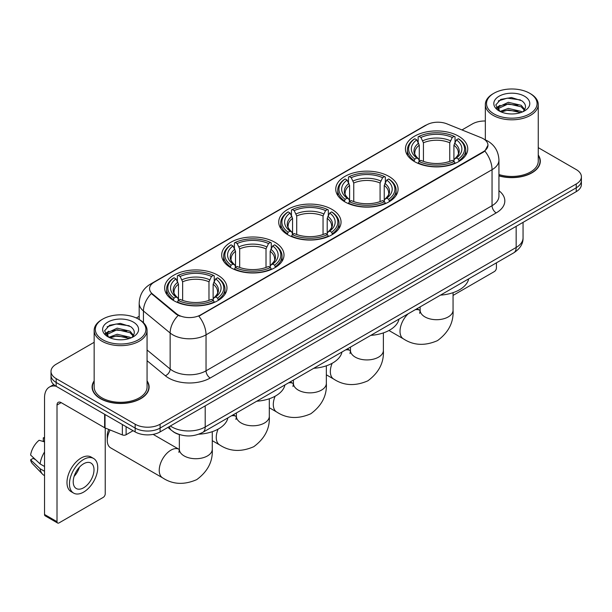 <?xml version="1.0" encoding="UTF-8"?>
<svg xmlns="http://www.w3.org/2000/svg" width="612" height="612" viewBox="0 0 612 612"><rect width="100%" height="100%" fill="white"/><g stroke="black" fill="none" stroke-linecap="round" stroke-linejoin="round"><path stroke-width="0.92" d="M217.841 275.209A31.158 17.993 0 0 0 183.891 271.307A31.158 17.993 0 0 0 164.651 287.923A31.158 17.993 0 0 0 173.777 300.645A31.158 17.993 0 0 0 207.736 304.547A31.158 17.993 0 0 0 226.968 287.923A31.158 17.993 0 0 0 217.841 275.209M388.957 176.417A31.158 17.993 0 0 0 354.998 172.515A31.158 17.993 0 0 0 335.758 189.139A31.158 17.993 0 0 0 344.885 201.861A31.158 17.993 0 0 0 378.843 205.754A31.158 17.993 0 0 0 398.083 189.139A31.158 17.993 0 0 0 388.957 176.417M331.918 209.35A31.158 17.993 0 0 0 297.96 205.448A31.158 17.993 0 0 0 278.728 222.064A31.158 17.993 0 0 0 287.854 234.786A31.158 17.993 0 0 0 321.805 238.688A31.158 17.993 0 0 0 341.045 222.064A31.158 17.993 0 0 0 331.918 209.35M274.88 242.275A31.158 17.993 0 0 0 240.921 238.374A31.158 17.993 0 0 0 221.689 254.997A31.158 17.993 0 0 0 230.816 267.719A31.158 17.993 0 0 0 264.774 271.613A31.158 17.993 0 0 0 284.006 254.997A31.158 17.993 0 0 0 274.88 242.275M458.625 136.193A31.158 17.993 0 0 0 424.674 132.291A31.158 17.993 0 0 0 405.435 148.915A31.158 17.993 0 0 0 414.561 161.629A31.158 17.993 0 0 0 448.519 165.531A31.158 17.993 0 0 0 467.752 148.915A31.158 17.993 0 0 0 458.625 136.193M483.319 138.733A15.874 9.165 0 0 0 481.2 137.708L446.974 123.869A15.874 9.165 0 0 0 426.641 124.894L154.216 282.178A15.874 9.165 0 0 0 149.565 288.657A15.874 9.165 0 0 0 152.442 293.913L176.409 313.681A15.874 9.165 0 0 0 200.637 314.905L483.319 151.692A15.874 9.165 0 0 0 487.971 145.212A15.874 9.165 0 0 0 483.319 138.733M179.959 434.727A17.641 10.182 180 0 1 172.836 431.391M94.156 380.886A28.512 16.463 0 0 0 92.098 387.029A28.512 16.463 0 0 0 100.445 398.672A28.512 16.463 0 0 0 131.519 402.237A28.512 16.463 0 0 0 149.121 387.029A28.512 16.463 0 0 0 147.064 380.886M92.389 388.513A28.512 16.463 0 0 0 92.29 388.949M487.971 145.212L484.857 151.049L483.319 152.166L198.846 316.182A20.578 11.88 60 0 1 206.037 334.825A23.516 13.579 180 0 1 172.783 334.825A23.516 13.579 180 0 1 170.144 333.012L143.438 310.988A23.516 13.579 180 0 1 139.184 303.2L139.184 319.51M94.156 342.299L56.174 364.224A17.641 10.182 0 0 0 51.01 371.43L51.01 379.111A17.641 10.182 0 0 0 56.174 386.31L135.16 431.911L135.16 428.071A17.641 10.182 0 0 0 160.099 428.071L576.236 187.815A17.641 10.182 0 0 0 581.4 180.617A17.641 10.182 0 0 1 576.236 187.815L160.099 428.071A17.641 10.182 0 0 1 135.16 428.071L56.174 382.469L135.16 428.071L135.16 424.231A17.641 10.182 0 0 0 160.099 424.231L576.236 183.975A17.641 10.182 0 0 0 581.4 176.776A17.641 10.182 0 0 0 576.236 169.578L538.254 147.653M51.01 375.271A17.641 10.182 0 0 0 56.174 382.469A17.641 10.182 0 0 1 51.01 375.271M179.974 316.182L176.409 314.377L151.371 293.531A20.578 13.762 129.5 0 0 143.438 310.988L143.438 322.662M498.941 175.874A28.512 16.463 0 0 0 540.312 161.178A28.512 16.463 0 0 0 538.254 155.035M485.339 121A17.641 10.182 0 0 0 472.303 123.976L461.976 129.935M139.184 316.297L136.285 317.972M51.01 371.43A17.641 10.182 0 0 0 56.174 378.629L135.16 424.231M148.93 388.949A28.512 16.463 0 0 0 148.831 388.513M540.121 163.098A28.512 16.463 0 0 0 540.021 162.662M135.16 431.911A17.641 10.182 0 0 0 160.099 431.911L576.236 191.655A17.641 10.182 0 0 0 581.4 184.457L581.4 176.776M453.056 295.42L494.335 271.583A2.938 1.698 120 0 0 496.416 267.987L496.416 262.839M493.922 113.893A25.283 14.596 0 0 0 529.671 113.893A25.283 14.596 0 0 0 529.671 93.254L530.505 93.735A26.454 15.277 0 0 1 538.254 104.53A26.454 15.277 0 0 1 521.921 118.644A26.454 15.277 0 0 1 493.088 115.331A26.454 15.277 0 0 1 485.339 104.53A26.454 15.277 0 0 1 493.088 93.735L493.922 93.254A25.283 14.596 0 0 0 493.922 113.893M498.941 174.527A26.454 15.277 0 0 0 538.254 161.178L538.254 104.53M498.941 175.682A28.221 16.294 0 0 0 540.021 161.178A28.221 16.294 0 0 0 538.254 155.509M500.035 111.43L508.358 108.408L521.194 111.407L522.105 112.088M501.297 112.004L508.358 109.93L520.682 112.608M499.805 111.315L498.512 108.462L498.964 106.718L508.358 102.311L521.194 105.31L524.721 109.479M498.551 110.474L498.512 108.462M498.596 109.219L498.964 108.248L508.358 103.833L521.194 106.84L524.316 110.114M522.663 111.851A13.288 7.673 0 0 0 523.229 111.346C526.618 107.651 526.175 104.139 521.891 100.804L511.494 97.538L500.777 99.396L495.797 104.92L499.025 110.833M524.522 96.229A17.993 10.389 0 0 0 499.117 96.206A17.993 10.389 0 0 0 499.002 110.871A17.993 10.389 0 0 0 499.078 110.917A17.993 10.389 0 0 0 524.599 110.871A17.993 10.389 0 0 0 524.522 96.229M524.362 111.009L525.654 110.122M530.505 93.735L529.671 93.254A25.283 14.596 0 0 0 493.922 93.254M498.313 100.919L507.31 98.15L520.407 99.901M496.577 108.339L499.032 106.595M503.087 105.019L507.31 104.247L517.905 105.157M503.087 111.109L507.31 110.344L517.905 111.254M496.301 107.85L500.05 105.325M414.003 161.3L414.837 159.074A27.984 16.157 0 0 1 414.837 138.748L416.764 139.857A25.283 14.596 0 0 0 416.764 157.965L418.662 159.043L419.274 161.308M419.274 160.382L419.274 145.189L416.764 139.857M418.157 142.267L418.157 136.828L418.998 136.354A27.984 16.157 0 0 1 454.196 136.354L452.268 137.463A25.283 14.596 0 0 0 420.918 137.463L423.435 142.787L423.435 161.369M449.759 161.369L449.759 142.787L452.268 137.463M440.479 295.129A32.337 18.666 0 0 0 468.693 278.843M418.157 162.914A29.162 16.838 0 0 0 455.03 162.914L454.196 161.476A27.984 16.157 0 0 1 418.998 161.476L418.157 163.412M455.03 163.412L455.03 162.914M414.837 138.748L414.003 139.23A29.162 16.838 0 0 0 407.431 149.871A29.162 16.838 0 0 0 414.003 160.512M454.196 136.354L455.03 136.828L455.03 142.267M418.998 161.476L420.918 160.359A25.283 14.596 0 0 0 452.268 160.359L454.196 161.476M416.764 157.965L414.837 159.074M420.918 137.463L418.998 136.354M418.662 143.131A22.613 13.059 0 0 0 418.662 159.043L418.769 159.112C415.556 156.006 414.248 153.895 414.844 152.786A21.749 12.561 0 0 1 419.274 145.189M459.191 160.512A29.162 16.838 0 0 0 465.755 149.871A29.162 16.838 0 0 0 459.191 139.23L458.35 138.748A27.984 16.157 0 0 1 458.35 159.074L459.191 161.3M458.35 159.074L456.43 157.965A25.283 14.596 0 0 0 456.43 139.857L458.35 138.748M456.43 139.857L453.913 145.189L453.913 160.382L454.525 159.043L456.43 157.965M453.913 145.189A21.749 12.561 0 0 1 458.35 152.786C458.939 153.903 457.631 156.014 454.425 159.112L454.525 159.043A22.613 13.059 0 0 0 454.525 143.131M453.913 161.308L453.913 160.382M344.327 201.524L345.16 199.298A27.984 16.157 0 0 1 345.16 178.979L347.088 180.089A25.283 14.596 0 0 0 347.088 198.189L348.985 199.267L349.605 201.539M349.605 200.614L349.605 185.413L347.088 180.089M348.488 182.498L348.488 177.052L349.322 176.577A27.984 16.157 0 0 1 384.52 176.577L382.599 177.687A25.283 14.596 0 0 0 351.242 177.687L353.759 183.011L353.759 201.6M380.083 201.6L380.083 183.011L382.599 177.687M370.811 335.361A32.337 18.666 0 0 0 399.024 319.066M348.488 203.138A29.162 16.838 0 0 0 385.353 203.138L384.52 201.7A27.984 16.157 0 0 1 349.322 201.7L348.488 203.643M385.353 203.643L385.353 203.138M345.16 178.979L344.327 179.454A29.162 16.838 0 0 0 337.763 190.095A29.162 16.838 0 0 0 344.327 200.744M384.52 176.577L385.353 177.052L385.353 182.498M349.322 201.7L351.242 200.591A25.283 14.596 0 0 0 382.599 200.591L384.52 201.7M347.088 198.189L345.16 199.298M351.242 177.687L349.322 176.577M348.985 183.363A22.613 13.059 0 0 0 348.985 199.267L349.092 199.336C345.879 196.23 344.571 194.126 345.168 193.01A21.749 12.561 0 0 1 349.605 185.413M389.515 200.744A29.162 16.838 0 0 0 396.079 190.095A29.162 16.838 0 0 0 389.515 179.454L388.681 178.979A27.984 16.157 0 0 1 388.681 199.298L389.515 201.524M388.681 199.298L386.753 198.189A25.283 14.596 0 0 0 386.753 180.089L388.681 178.979M386.753 180.089L384.237 185.413L384.237 200.614L384.856 199.267L386.753 198.189M384.237 185.413A21.749 12.561 0 0 1 388.674 193.01C389.263 194.126 387.954 196.238 384.749 199.336L384.856 199.267A22.613 13.059 0 0 0 384.856 183.363M384.237 201.539L384.237 200.614M287.288 234.457L288.13 232.231A27.984 16.157 0 0 1 288.13 211.905L290.05 213.014A25.283 14.596 0 0 0 290.05 231.114L291.955 232.2L292.567 234.465M292.567 233.539L292.567 218.339L290.05 213.014M291.45 215.424L291.45 209.985L292.284 209.503A27.984 16.157 0 0 1 327.481 209.503L325.561 210.62A25.283 14.596 0 0 0 294.211 210.62L296.721 215.944L296.721 234.526M323.044 234.526L323.044 215.944L325.561 210.62M313.772 368.286A32.337 18.666 0 0 0 341.986 351.999M291.45 236.071A29.162 16.838 0 0 0 328.323 236.071L327.481 234.625A27.984 16.157 0 0 1 292.284 234.625L291.45 236.569M328.323 236.569L328.323 236.071M288.13 211.905L287.288 212.387A29.162 16.838 0 0 0 280.724 223.028A29.162 16.838 0 0 0 287.288 233.669M327.481 209.503L328.323 209.985L328.323 215.424M292.284 234.625L294.211 233.516A25.283 14.596 0 0 0 325.561 233.516L327.481 234.625M290.05 231.114L288.13 232.231M294.211 210.62L292.284 209.503M291.955 216.288A22.613 13.059 0 0 0 291.955 232.2L292.062 232.269C288.849 229.163 287.533 227.052 288.13 225.943A21.749 12.561 0 0 1 292.567 218.339M332.477 233.669A29.162 16.838 0 0 0 339.048 223.028A29.162 16.838 0 0 0 332.477 212.387L331.643 211.905A27.984 16.157 0 0 1 331.643 232.231L332.477 234.457M331.643 232.231L329.715 231.114A25.283 14.596 0 0 0 329.715 213.014L331.643 211.905M329.715 213.014L327.206 218.339L327.206 233.539L327.818 232.2L329.715 231.114M327.206 218.339A21.749 12.561 0 0 1 331.635 225.943C332.232 227.06 330.924 229.171 327.711 232.269L327.818 232.2A22.613 13.059 0 0 0 327.818 216.288M327.206 234.465L327.206 233.539M230.257 267.383L231.091 265.157A27.984 16.157 0 0 1 231.091 244.838L233.011 245.947A25.283 14.596 0 0 0 233.011 264.047L234.916 265.126L235.528 267.398M235.528 266.472L235.528 251.272L233.011 245.947M234.411 248.357L234.411 242.91L235.245 242.436A27.984 16.157 0 0 1 270.45 242.436L268.523 243.545A25.283 14.596 0 0 0 237.173 243.545L239.69 248.87L239.69 267.459M266.013 267.459L266.013 248.87L268.523 243.545M256.734 401.22A32.337 18.666 0 0 0 284.947 384.925M234.411 268.997A29.162 16.838 0 0 0 271.284 268.997L270.45 267.559A27.984 16.157 0 0 1 235.245 267.559L234.411 269.502M271.284 269.502L271.284 268.997M231.091 244.838L230.257 245.313A29.162 16.838 0 0 0 223.686 255.954A29.162 16.838 0 0 0 230.257 266.603M270.45 242.436L271.284 242.91L271.284 248.357M235.245 267.559L237.173 266.45A25.283 14.596 0 0 0 268.523 266.45L270.45 267.559M233.011 264.047L231.091 265.157M237.173 243.545L235.245 242.436M234.916 249.222A22.613 13.059 0 0 0 234.916 265.126L235.023 265.195C231.81 262.089 230.502 259.985 231.099 258.868A21.749 12.561 0 0 1 235.528 251.272M275.438 266.603A29.162 16.838 0 0 0 282.01 255.954A29.162 16.838 0 0 0 275.438 245.313L274.604 244.838A27.984 16.157 0 0 1 274.604 265.157L275.438 267.383M274.604 265.157L272.684 264.047A25.283 14.596 0 0 0 272.684 245.947L274.604 244.838M272.684 245.947L270.167 251.272L270.167 266.472L270.779 265.126L272.684 264.047M270.167 251.272A21.749 12.561 0 0 1 274.604 258.868C275.193 259.985 273.885 262.097 270.672 265.195L270.779 265.126A22.613 13.059 0 0 0 270.779 249.222M270.167 267.398L270.167 266.472M110.076 429.961A16.463 9.501 120 0 0 107.261 440.334L107.261 435.537A10.58 6.112 -60 0 1 108.783 429.44M107.261 440.334A16.463 9.501 120 0 0 110.673 447.869L162.639 477.873A16.463 9.501 -60 0 1 160.115 464.684A16.463 9.501 -60 0 1 170.87 450.18A16.463 9.501 -60 0 1 179.102 449.361L179.347 449.499M173.219 300.316L174.053 298.09A27.984 16.157 0 0 1 174.053 277.764L175.981 278.873A25.283 14.596 0 0 0 175.981 296.973L177.878 298.059L178.49 300.324M178.49 299.398L178.49 284.205L175.981 278.873M177.373 281.283L177.373 275.844L178.214 275.362A27.984 16.157 0 0 1 213.412 275.362L211.484 276.479A25.283 14.596 0 0 0 180.135 276.479L182.651 281.803L182.651 300.385M208.975 300.385L208.975 281.803L211.484 276.479M198.816 434.199A32.337 18.666 0 0 0 227.909 417.858M177.373 301.93A29.162 16.838 0 0 0 214.246 301.93L213.412 300.484A27.984 16.157 0 0 1 178.214 300.484L177.373 302.427M214.246 302.427L214.246 301.93M174.053 277.764L173.219 278.246A29.162 16.838 0 0 0 166.655 288.887A29.162 16.838 0 0 0 173.219 299.528M213.412 275.362L214.246 275.844L214.246 281.283M178.214 300.484L180.135 299.375A25.283 14.596 0 0 0 211.484 299.375L213.412 300.484M175.981 296.973L174.053 298.09M180.135 276.479L178.214 275.362M177.878 282.147A22.613 13.059 0 0 0 177.878 298.059L177.985 298.128C174.772 295.022 173.464 292.911 174.06 291.802A21.749 12.561 0 0 1 178.49 284.205M218.407 299.528A29.162 16.838 0 0 0 224.971 288.887A29.162 16.838 0 0 0 218.407 278.246L217.566 277.764A27.984 16.157 0 0 1 217.566 298.09L218.407 300.316M217.566 298.09L215.646 296.973A25.283 14.596 0 0 0 215.646 278.873L217.566 277.764M215.646 278.873L213.129 284.205L213.129 299.398L213.749 298.059L215.646 296.973M213.129 284.205A21.749 12.561 0 0 1 217.566 291.802C218.155 292.918 216.847 295.03 213.642 298.128L213.749 298.059A22.613 13.059 0 0 0 213.749 282.147M213.129 300.324L213.129 299.398M126.118 426.686L126.118 434.734L133.079 430.71M55.975 386.195A23.516 13.579 -120 0 0 49.404 387.067A23.516 13.579 -120 0 0 44.531 397.831L44.531 514.478L57.008 521.676L57.008 405.029A5.883 3.397 60 0 1 58.224 402.336A5.883 3.397 60 0 1 61.162 402.627L104.629 427.727L104.629 414.286M57.008 521.676A2.938 1.698 120 0 0 57.612 523.023L45.143 515.824A2.938 1.698 -60 0 1 44.531 514.478M57.612 523.023A2.938 1.698 120 0 0 59.081 522.878L103.145 497.434A2.938 1.698 120 0 0 105.226 493.838L105.226 427.995M126.118 434.734A2.938 1.698 180 0 1 122.354 434.918L105.019 427.918A2.938 1.698 180 0 1 104.629 427.727M83.607 487.787A14.696 8.484 120 0 0 93.215 474.836A14.696 8.484 120 0 0 90.959 463.054A14.696 8.484 120 0 0 83.607 463.781A14.696 8.484 120 0 0 74.006 476.74A14.696 8.484 120 0 0 76.263 488.514A14.696 8.484 120 0 0 83.607 487.787M74.113 476.396A14.696 8.484 120 0 0 79.392 467.254M44.531 438.238L43.284 437.855L43.284 440.808L44.531 441.527M93.605 458.472L91.111 457.034A19.989 11.544 120 0 0 81.113 458.028A19.989 11.544 120 0 0 68.054 475.639A19.989 11.544 120 0 0 71.122 491.658L73.616 493.096A19.989 11.544 120 0 0 83.607 492.109A19.989 11.544 120 0 0 96.665 474.491A19.989 11.544 120 0 0 93.605 458.472A19.989 11.544 120 0 0 83.607 459.467A19.989 11.544 120 0 0 70.548 477.077A19.989 11.544 120 0 0 73.616 493.096M44.531 451.977A19.4 11.2 120 0 0 40.117 463.934L30.6 455.03A15.285 8.828 120 0 1 39.13 440.257L44.531 441.895M44.531 466.482L40.117 463.934M35.748 459.849L33.155 458.35L30.6 459.826L40.117 468.731L44.531 471.286M40.117 468.731A19.4 11.2 120 0 0 42.511 474.155A19.4 11.2 120 0 0 43.98 475.31L44.531 475.623M44.531 437.511A15.285 8.828 120 0 0 43.284 437.855M30.6 459.826A15.285 8.828 120 0 0 32.405 463.636L42.511 474.155M102.732 339.744A25.283 14.596 0 0 0 138.488 339.744A25.283 14.596 0 0 0 138.488 319.104L139.314 319.586A26.454 15.277 0 0 1 147.064 330.381A26.454 15.277 0 0 1 130.731 344.495A26.454 15.277 0 0 1 101.898 341.182A26.454 15.277 0 0 1 94.156 330.381A26.454 15.277 0 0 1 101.898 319.586L102.732 319.104A25.283 14.596 0 0 0 102.732 339.744M94.156 330.381L94.156 387.029A26.454 15.277 0 0 0 101.898 397.831A26.454 15.277 0 0 0 130.731 401.143A26.454 15.277 0 0 0 147.064 387.029L147.064 330.381M94.156 381.36A28.221 16.294 0 0 0 92.389 387.029A28.221 16.294 0 0 0 100.651 398.55A28.221 16.294 0 0 0 131.412 402.084A28.221 16.294 0 0 0 148.831 387.029A28.221 16.294 0 0 0 147.064 381.36M108.844 337.281L117.167 334.259L130.004 337.258L130.914 337.939M110.106 337.855L117.167 335.781L129.492 338.459M108.615 337.166L107.322 334.313L107.773 332.568L117.167 328.162L130.004 331.161L133.531 335.33M107.36 336.325L107.322 334.313M107.406 335.07L107.773 334.098L117.167 329.684L130.004 332.691L133.125 335.965M131.481 337.702A13.288 7.673 0 0 0 132.039 337.197C135.428 333.502 134.984 329.99 130.7 326.655L120.304 323.388L109.586 325.255L104.606 330.771L107.834 336.684M133.332 322.08A17.993 10.389 0 0 0 107.926 322.057A17.993 10.389 0 0 0 107.811 336.722A17.993 10.389 0 0 0 107.888 336.768A17.993 10.389 0 0 0 133.408 336.722A17.993 10.389 0 0 0 133.332 322.08M133.171 336.86L134.464 335.973M139.314 319.586L138.488 319.104A25.283 14.596 0 0 0 102.732 319.104M107.123 326.77L116.127 324L129.216 325.752M105.386 334.19L107.842 332.446M111.897 330.87L116.127 330.098L126.715 331.008M111.897 336.96L116.127 336.195L126.715 337.105M105.111 333.701L108.86 331.184M152.442 293.913L152.442 294.609M176.409 313.681L176.409 314.377M200.637 314.905L200.637 315.379M483.319 151.692L483.319 152.166M498.941 190.715A29.399 16.968 180 0 1 496.21 212.9L210.199 378.025A5.883 3.397 60 0 1 206.037 370.826L492.048 205.701A23.516 13.579 0 0 0 498.941 196.1L498.941 160.099A23.516 13.579 180 0 1 492.048 169.7A20.578 11.88 -120 0 0 484.857 151.049M210.199 378.025A29.399 16.968 180 0 1 168.621 378.025A29.399 16.968 180 0 1 165.332 375.76L147.064 360.697M178.161 315.463A20.578 13.762 129.5 0 0 170.144 333.012L170.144 369.013A23.516 13.579 0 0 0 172.783 370.826A23.516 13.579 0 0 0 206.037 370.826L206.037 334.825L492.048 169.7L492.048 205.701A5.883 3.397 60 0 0 496.21 212.9M498.941 160.099C498.543 151.638 494.825 145.296 487.787 141.074L484.819 139.628A20.578 9.639 112 0 0 484.543 139.528M152.465 283.379A20.578 11.88 -120 0 0 150.338 284.182C143.3 288.405 139.582 294.747 139.184 303.2M150.338 284.182L424.912 125.659A20.578 11.88 60 0 1 426.472 124.993M160.099 424.231L160.099 431.911M576.236 183.975L576.236 191.655M56.174 378.629L56.174 386.31M147.064 349.98L170.144 369.013A5.883 3.932 -50.5 0 1 165.332 375.76M170.373 425.983A23.516 13.579 0 0 0 171.949 426.992A23.516 13.579 0 0 0 205.204 426.992L516.161 247.462A23.516 13.579 0 0 0 523.053 237.861C523.222 243.698 520.116 248.694 513.728 252.848L202.771 432.37A11.758 6.786 60 0 0 205.204 426.992L205.204 405.871M516.161 226.341L516.161 247.462A11.758 6.786 60 0 1 513.728 252.848M169.417 426.533A11.758 7.864 129.5 0 0 171.467 430.358L167.895 427.413M453.056 292.666L453.056 310.2A16.463 9.501 180 0 1 448.236 316.924A16.463 9.501 180 0 1 424.957 316.924A16.463 9.501 180 0 1 420.13 310.2L419.694 313.359M415.135 309.764A16.463 9.501 -60 0 1 419.886 310.345L420.13 310.491M453.056 310.2C453.767 322.287 448.588 332.423 437.519 340.609C424.904 346.101 413.536 345.52 403.423 338.857A16.463 9.501 -60 0 1 408.173 313.788M449.759 142.787A21.749 12.561 0 0 0 423.435 142.787M450.371 140.737A22.613 13.059 0 0 0 422.816 140.737M383.38 332.897L383.38 350.431A16.463 9.501 180 0 1 378.56 357.148A16.463 9.501 180 0 1 355.281 357.148A16.463 9.501 180 0 1 350.462 350.431L350.018 353.583M345.459 349.995A16.463 9.501 -60 0 1 350.209 350.569L350.454 350.714M383.38 350.431C384.091 362.518 378.912 372.647 367.843 380.832C355.228 386.325 343.868 385.744 333.747 379.088A16.463 9.501 -60 0 1 332.155 363.291M380.083 183.011A21.749 12.561 0 0 0 353.759 183.011M380.695 180.961A22.613 13.059 0 0 0 353.147 180.961M326.349 365.823L326.349 383.357A16.463 9.501 180 0 1 321.522 390.081A16.463 9.501 180 0 1 298.243 390.081A16.463 9.501 180 0 1 293.423 383.357L292.98 386.516M288.42 382.921A16.463 9.501 -60 0 1 293.171 383.502L293.423 383.64M326.349 383.357C327.053 395.444 321.874 405.58 310.812 413.758C298.197 419.258 286.829 418.677 276.708 412.014A16.463 9.501 -60 0 1 275.117 396.216M323.044 215.944A21.749 12.561 0 0 0 296.721 215.944M323.664 213.894A22.613 13.059 0 0 0 296.109 213.894M269.311 398.756L269.311 416.29A16.463 9.501 180 0 1 264.491 423.007A16.463 9.501 180 0 1 241.205 423.007A16.463 9.501 180 0 1 236.385 416.29L235.941 419.442M231.39 415.854A16.463 9.501 -60 0 1 236.133 416.435L236.385 416.573M269.311 416.29C270.022 428.377 264.843 438.506 253.773 446.691C241.159 452.184 229.791 451.602 219.677 444.947A16.463 9.501 -60 0 1 218.079 429.15M266.013 248.87A21.749 12.561 0 0 0 239.69 248.87M266.625 246.82A22.613 13.059 0 0 0 239.07 246.82M212.272 431.682L212.272 449.216A16.463 9.501 180 0 1 207.453 455.94A16.463 9.501 180 0 1 184.174 455.94A16.463 9.501 180 0 1 179.347 449.216L178.911 452.375M208.975 281.803A21.749 12.561 0 0 0 182.651 281.803M209.587 279.753A22.613 13.059 0 0 0 182.039 279.753M57.008 405.029L61.162 402.627M105.019 414.508L105.019 427.918M122.354 434.918L122.354 424.514M424.912 125.659L428.683 123.899M202.771 432.37C193.308 437.129 183.845 437.129 174.382 432.37L171.467 430.358M523.053 237.861L523.053 222.363M540.021 163.534L540.021 161.178M485.339 139.85L485.339 104.53M403.423 338.857L388.941 330.495M407.431 155.249L407.431 149.871M465.755 155.249L465.755 149.871M419.886 310.345L417.009 308.685M420.13 306.88L420.13 310.2M333.747 379.088L326.349 374.812M337.763 195.48L337.763 190.095M396.079 195.48L396.079 190.095M350.209 350.569L347.333 348.909M350.462 347.103L350.462 350.431M276.708 412.014L269.311 407.745M280.724 228.406L280.724 223.028M339.048 228.406L339.048 223.028M293.171 383.502L290.295 381.842M293.423 380.037L293.423 383.357M219.677 444.947L212.272 440.671M223.686 261.339L223.686 255.954M282.01 261.339L282.01 255.954M236.133 416.435L233.256 414.768M236.385 412.962L236.385 416.29M212.272 449.216C212.984 461.303 207.805 471.439 196.735 479.624C184.12 485.117 172.752 484.536 162.639 477.873M166.655 294.265L166.655 288.887M224.971 294.265L224.971 288.887M179.102 449.361L153.153 434.382M179.347 434.566L179.347 449.216M49.404 387.067L53.741 384.558M148.831 389.385L148.831 387.029M92.389 389.385L92.389 387.029"/></g></svg>
